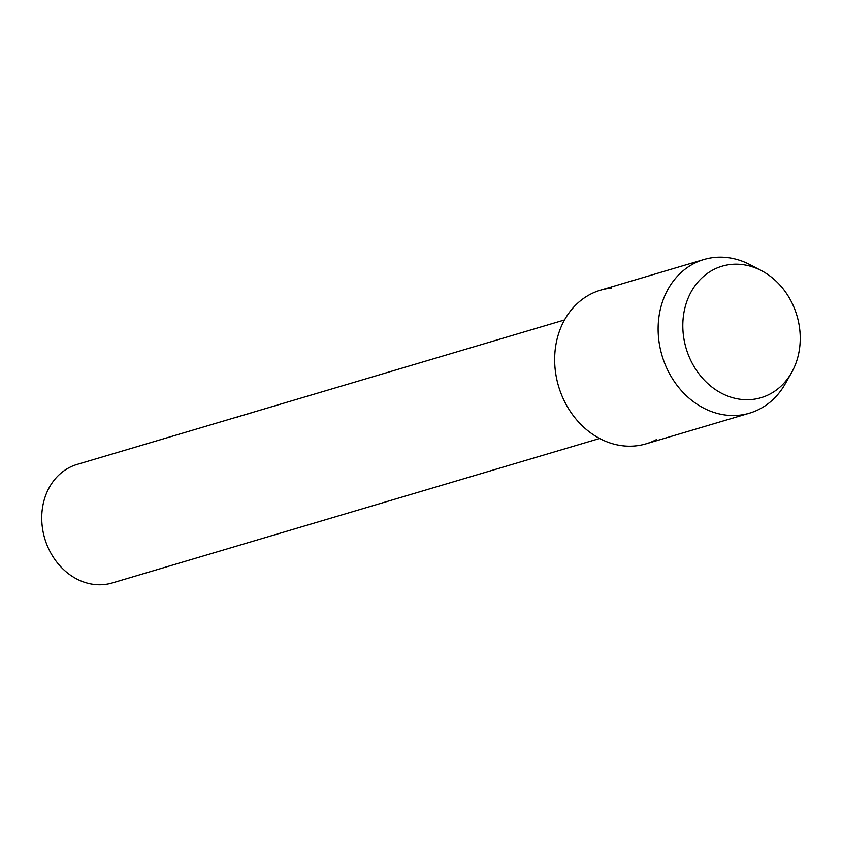 <?xml version="1.0" encoding="UTF-8"?>
<svg xmlns="http://www.w3.org/2000/svg" width="842" height="842" viewBox="0 0 842 842"><rect width="100%" height="100%" fill="white"/><g stroke="black" fill="none" stroke-linecap="round" stroke-linejoin="round"><path stroke-width="1.26" d="M731.54 264.42A68.56 57.761 73.5 0 0 683.662 337.189A68.56 57.761 73.5 0 0 751.496 399.529A68.56 57.761 73.5 0 0 799.374 326.749A68.56 57.761 73.5 0 0 731.54 264.42A68.56 57.761 73.5 0 0 683.662 337.189A68.56 57.761 73.5 0 0 751.496 399.529A68.56 57.761 73.5 0 0 791.606 372.564A68.56 57.761 73.5 0 0 761.4 270.64A68.56 57.761 73.5 0 0 731.54 264.42M611.608 288.08A80.127 67.497 73.5 0 0 555.657 373.122A80.127 67.497 73.5 0 0 634.921 445.965A80.127 67.497 73.5 0 0 656.507 439.566M248.106 413.748L77.096 464.426A61.813 52.078 73.5 0 0 43.437 533.481A61.813 52.078 73.5 0 0 103.65 584.59A61.813 52.078 73.5 0 0 112.228 582.959L599.641 438.493M237.949 416.758L245.853 414.485M251.011 413.001L238.16 416.695M238.181 416.811L236.181 417.621M761.4 270.64L749.969 264.683A80.127 67.497 73.5 0 0 715.079 257.41A80.127 67.497 73.5 0 0 703.965 259.525A80.127 67.497 73.5 0 0 660.338 349.041A80.127 67.497 73.5 0 0 738.392 415.295A80.127 67.497 73.5 0 0 749.506 413.169A80.127 67.497 73.5 0 0 785.27 383.784L791.606 372.564M703.965 259.525L600.493 290.195A80.127 67.497 73.5 0 0 556.867 379.71A80.127 67.497 73.5 0 0 634.921 445.965A80.127 67.497 73.5 0 0 646.035 443.839L749.506 413.169M564.519 319.96L246.969 414.085M241.107 415.822L238.423 416.611"/></g></svg>
